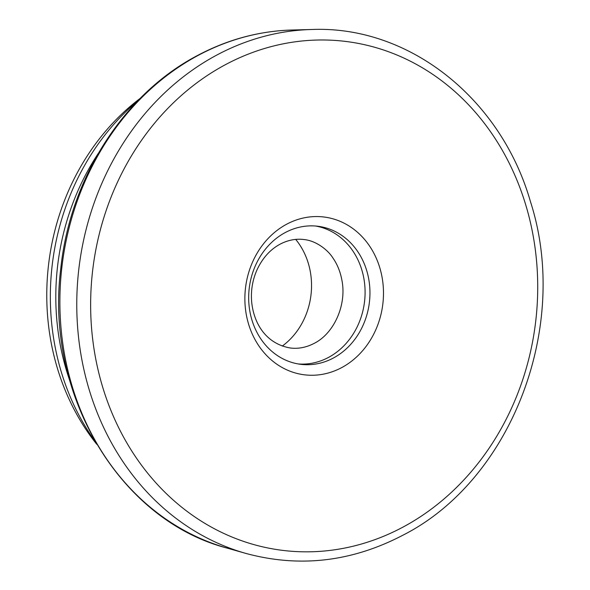 <?xml version="1.0" encoding="UTF-8"?>
<svg xmlns="http://www.w3.org/2000/svg" width="590" height="590" viewBox="0 0 590 590"><rect width="100%" height="100%" fill="white"/><g stroke="black" fill="none" stroke-linecap="round" stroke-linejoin="round"><path stroke-width="0.89" d="M341.699 367.6A79.502 69.133 -82.8 0 1 250.566 329.913A79.502 69.133 -82.8 0 1 286.659 224.215A79.502 69.133 -82.8 0 1 377.792 261.894A79.502 69.133 -82.8 0 1 341.699 367.6M285.236 232.563A69.561 60.497 97.2 0 0 249.201 306.837A69.561 60.497 97.2 0 0 300.635 364.31A69.561 60.497 97.2 0 0 333.394 358.019A69.561 60.497 97.2 0 0 369.429 283.746A69.561 60.497 97.2 0 0 317.988 226.272A69.561 60.497 97.2 0 0 285.236 232.563M315.547 226.022A69.561 60.497 -82.8 0 1 364.709 284.528A69.561 60.497 -82.8 0 1 328.527 357.407A69.561 60.497 -82.8 0 1 298.208 363.949M295.701 239.407A69.561 60.497 -82.8 0 1 282.293 346.072M96.775 444.307A228.566 198.771 -82.8 0 1 140.265 98.309M94.916 441.099A235.558 204.848 -82.8 0 1 137.669 100.964M98.235 153.459A231.546 201.36 97.2 0 0 69.701 380.476M227.032 548.073C119.379 520.092 44.803 393.995 60.733 268.929C69.959 178.283 123.708 94.105 197.429 55.534C227.607 39.486 259.18 30.982 292.153 30.016A263.354 229.023 97.2 0 0 198.321 55.312A263.354 229.023 97.2 0 0 60.386 319.33A263.354 229.023 97.2 0 0 227.032 548.073L245.801 553.398A266.326 231.605 -82.8 0 1 77.275 322.074A266.326 231.605 -82.8 0 1 216.759 55.084A266.326 231.605 -82.8 0 1 311.653 29.5C408.767 25.392 500.829 98.206 530.447 201.603C570.604 325.776 511.773 480.186 402.756 535.285C351.736 561.894 299.418 567.927 245.801 553.398M402.941 527.128A256.414 222.991 97.2 0 0 519.348 186.211A256.414 222.991 97.2 0 0 225.424 64.679A256.414 222.991 97.2 0 0 109.01 405.603A256.414 222.991 97.2 0 0 402.941 527.128M292.153 30.016L311.653 29.5M314.197 343.351C306.335 347.451 298.378 349 290.332 347.997C266.606 343.896 253.988 324.353 251.687 302.154C250.691 290.789 252.498 279.948 257.1 269.637C262.602 257.963 270.264 249.474 280.095 244.179C287.95 240.071 295.907 238.522 303.961 239.533C316.1 240.713 327.885 249.924 332.893 257.941C337.325 264.335 340.319 271.725 341.883 280.103C346.972 305.141 333.733 333.689 314.197 343.351"/></g></svg>
